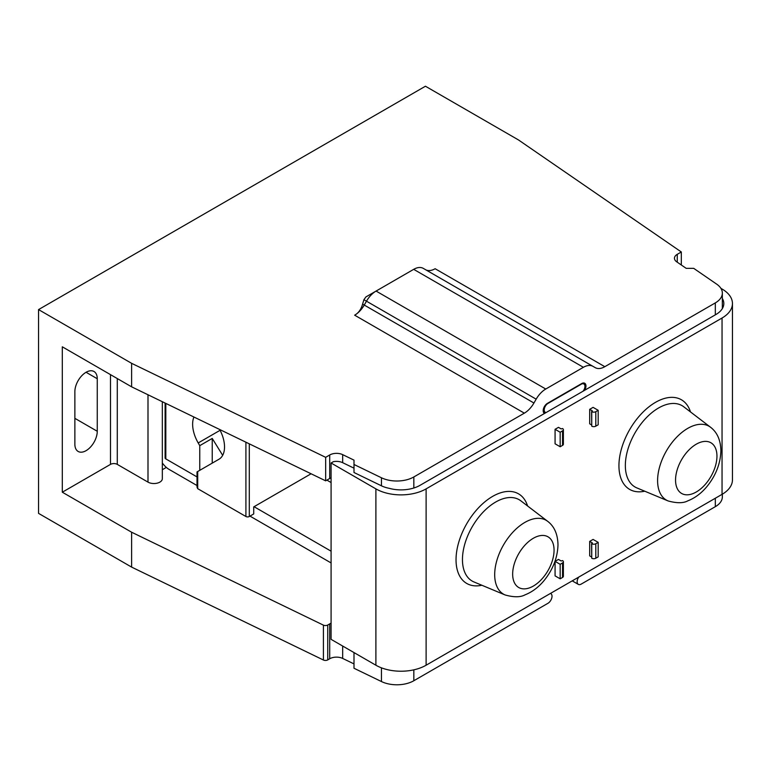 <?xml version="1.0" encoding="UTF-8"?>
<svg xmlns="http://www.w3.org/2000/svg" width="771" height="771" viewBox="0 0 771 771"><rect width="100%" height="100%" fill="white"/><g stroke="black" fill="none" stroke-linecap="round" stroke-linejoin="round"><path stroke-width="1.16" d="M165.11 403.06L165.11 457.916A2.4 1.388 0 0 0 165.813 458.899L197.01 476.912M197.713 488.679L197.01 487.127L197.01 471.919L197.713 471.515L197.713 488.679L245.91 516.503A2.4 1.388 0 0 0 249.303 516.503L253.717 513.958L253.717 506.904L311.089 473.78M193.916 417.015A26.879 15.516 -120 0 0 198.195 442.949L199.756 445.648L199.756 470.339M331.087 477.837A9.599 5.542 180 0 0 329.718 478.492L325.661 480.834L131.61 386.83L62.306 346.815L62.306 492.206L131.61 532.221L131.61 567.099L38.55 513.37L38.55 309.595L131.61 363.324L325.661 457.328L329.718 454.977A9.599 5.542 0 0 1 342.681 454.649L353.995 460.133L353.995 464.479L381.443 477.769A23.997 13.859 180 0 0 413.834 476.96L524.338 413.16A19.198 11.083 120 0 0 533.937 403.021L536.163 399.166A19.198 11.083 -60 0 1 545.762 389.027L376.075 291.062A19.217 11.093 120 0 0 366.476 301.191L363.902 299.717L365.897 296.941L376.075 291.062M681.323 264.993L681.323 251.982L518.497 139.956L425.438 86.227L38.55 309.595M376.084 291.062L413.699 269.339L583.387 367.304A19.198 11.083 -60 0 1 592.986 366.36L595.222 367.642A19.198 11.083 120 0 0 604.821 366.688L715.324 302.897A23.997 13.859 180 0 0 722.35 293.096L722.35 308.564M677.256 262.198L677.256 254.334A9.599 5.542 0 0 0 674.452 258.246A9.599 5.542 0 0 0 676.697 261.812L686.19 268.347L693.707 268.347L716.741 284.191A23.997 13.859 180 0 1 722.35 293.096M677.256 254.334L681.323 251.982M533.937 403.021L364.249 305.056A19.198 11.083 -60 0 1 354.65 315.185L354.65 315.185C358.409 313.18 361.059 309.489 362.601 304.102L363.902 299.717M604.821 366.688L435.133 268.722A19.198 11.083 -60 0 1 425.534 269.677M722.35 494.182L722.35 496.871A23.997 13.859 0 0 1 715.324 506.672L581.209 584.1A5.763 3.325 -60 0 1 578.327 584.379A5.763 3.325 -60 0 1 578.722 577.113M550.436 593.439A5.763 3.325 -60 0 1 550.831 593.612A5.763 3.325 -60 0 1 551.708 598.229A5.763 3.325 -60 0 1 547.95 603.298L413.834 680.735A23.997 13.859 0 0 1 381.443 681.545L353.995 668.255L353.995 652.574M583.387 367.304L545.762 389.027M584.659 390.28A6.004 3.46 120 0 0 584.717 383.254A6.004 3.46 120 0 0 581.72 383.553L547.439 403.349A6.004 3.46 120 0 0 543.516 408.63A6.004 3.46 120 0 0 544.442 413.439A6.004 3.46 120 0 0 544.499 413.468M546.07 412.562A5.281 3.045 -60 0 1 545.309 412.331A5.281 3.045 -60 0 1 544.499 408.1A5.281 3.045 -60 0 1 547.95 403.445L581.209 384.237A5.281 3.045 -60 0 1 583.849 383.977A5.281 3.045 -60 0 1 583.088 391.186M331.087 623.228A9.599 5.542 0 0 0 329.718 623.884L329.718 658.752L327.733 659.909A3.2 1.85 0 0 1 323.415 660.015L131.61 567.099M131.61 532.221L323.415 625.136A3.2 1.85 180 0 0 327.733 625.03L329.718 623.884M162.334 401.72L162.334 478.685A8.394 4.848 0 0 1 157.149 483.166A8.394 4.848 0 0 1 147.993 482.116L117.288 464.383A4.799 2.776 180 0 0 110.494 464.383L62.306 492.206M166.334 467.409L162.334 469.722M353.995 468.17L342.681 462.687A9.599 5.542 180 0 0 333.361 461.694L331.087 463.005L331.087 639.352L375.891 665.219A35.514 20.509 0 0 0 426.112 665.219L722.051 494.356A35.514 20.509 0 0 0 732.45 479.861L732.45 303.514A35.514 20.509 180 0 1 722.051 318.018L426.112 488.872A35.514 20.509 180 0 1 375.891 488.872L375.891 665.219M353.995 464.479L353.995 472.507L381.443 485.807A23.997 13.859 180 0 0 389.278 488.332A26.879 15.516 0 0 0 420.002 485.345L715.941 314.491A26.879 15.516 0 0 0 723.815 303.514A26.879 15.516 0 0 0 722.35 298.473M732.45 303.514A35.514 20.509 180 0 0 722.051 289.019L720.904 288.354M591.569 556.97L589.69 555.881L589.69 541.387L593.082 539.421L598.18 542.36L598.18 556.864L595.8 558.233L595.8 543.738L598.18 542.36M555.072 561.365L558.474 559.409L561.182 560.98L562.541 560.584A2.882 1.667 180 0 1 563.389 561.76A2.882 1.667 180 0 1 562.541 562.936L560.17 564.305L555.072 561.365L555.072 575.87L560.17 578.809L560.17 564.305M591.569 424.908L589.69 423.819L589.69 409.324L593.082 407.367L598.18 410.297L595.8 411.675A2.882 1.667 180 0 1 591.733 411.675L592.407 410.885L589.69 409.324M560.17 432.242L560.17 446.746L555.072 443.807L555.072 429.312L558.474 427.346L561.182 428.917L562.541 428.522A2.882 1.667 180 0 1 563.389 429.698A2.882 1.667 180 0 1 562.541 430.873L560.17 432.242L555.072 429.312M331.087 463.005L375.891 488.872M325.661 480.834L325.661 457.328M131.61 386.83L131.61 363.324M74.864 391.678L74.864 444.202A15.834 9.146 120 0 0 78.141 451.449A15.834 9.146 120 0 0 90.352 447.209A15.834 9.146 120 0 0 97.262 431.268L97.262 378.744A15.834 9.146 120 0 0 93.985 371.497A15.834 9.146 120 0 0 81.774 375.737A15.834 9.146 120 0 0 74.864 391.678M331.087 551.178L254.054 506.701M162.334 462.976A16.798 9.695 60 0 0 169.206 469.472L197.01 485.528M249.977 516.107L331.087 562.936M329.718 658.752A9.599 5.542 180 0 1 342.681 658.434L353.995 663.908M589.69 541.387L592.407 542.948L591.733 543.738A2.882 1.667 180 0 0 595.8 543.738M595.8 558.233A2.882 1.667 0 0 1 591.733 558.233L591.569 543.642M563.389 561.76L563.389 576.265A2.882 1.667 0 0 1 562.541 577.44L560.17 578.809M591.569 411.579L591.733 426.17A2.882 1.667 0 0 0 595.8 426.17L598.18 424.802L598.18 410.297M560.17 446.746L562.541 445.378A2.882 1.667 0 0 0 563.389 444.202L563.389 429.698M354.65 315.185L524.338 413.16M362.601 304.102L364.249 305.056L366.476 301.191L536.163 399.166M413.699 269.339A19.198 11.083 -60 0 1 423.298 268.385L592.986 366.36L423.298 268.385M222.674 455.324L212.237 438.439L199.756 445.648M212.237 438.439L212.237 463.13M197.713 471.515L218.964 459.246A26.879 15.516 -120 0 0 219.677 429.495M249.303 443.845L249.303 516.503M220.092 430.295L198.195 442.949M715.324 506.672L715.324 498.239M413.834 669.835L413.834 680.735M413.834 476.96L413.834 488.004M715.324 314.847L715.324 302.897M381.443 667.831L381.443 681.545M722.051 494.356L722.051 318.018M426.112 488.872L426.112 665.219M690.498 411.945A51.753 29.876 120 0 0 650.069 405.96A51.753 29.876 120 0 0 618.94 465.723A51.753 29.876 120 0 0 644.739 491.194M527.595 505.988A51.753 29.876 120 0 0 487.176 500.013A51.753 29.876 120 0 0 456.037 559.765A51.753 29.876 120 0 0 481.836 585.247M543.439 412.177L545.087 413.131M381.443 485.807L381.443 477.769M342.681 462.687L342.681 454.649M329.718 478.492L329.718 454.977M110.494 464.383L110.494 374.639M97.262 431.268L74.864 418.335M97.262 378.744L86.063 372.277M117.288 464.383L117.288 378.561M147.993 482.116L147.993 394.771M323.415 625.136L323.415 660.015M327.733 625.03L327.733 659.909M342.681 646.04L342.681 658.434M591.733 558.233L591.733 543.738M562.541 577.44L562.541 562.936M668.072 500.928L636.894 487.927A46.973 27.12 -60 0 1 625.348 465.52A46.973 27.12 -60 0 1 647.004 417.063A46.973 27.12 -60 0 1 683.742 406.78L710.592 427.279C717.223 432.377 720.654 440.174 720.895 450.669C720.528 463.323 716.018 475.109 707.373 486.009C701.764 492.958 695.269 497.893 687.915 500.803C683.385 503.299 676.774 503.338 668.072 500.928A42.636 24.614 -60 0 1 657.596 480.603A42.636 24.614 -60 0 1 677.256 436.608A42.636 24.614 -60 0 1 710.592 427.279M675.55 480.054A29.279 16.904 -60 0 1 696.252 444.202A29.279 16.904 -60 0 1 716.953 456.153A29.279 16.904 -60 0 1 696.252 492.004A29.279 16.904 -60 0 1 675.55 480.054M462.455 559.573A46.973 27.12 -60 0 1 484.111 511.115A46.973 27.12 -60 0 1 520.839 500.832L547.689 521.331A42.636 24.614 -60 0 0 514.353 530.66A42.636 24.614 -60 0 0 494.693 574.646A42.636 24.614 -60 0 0 505.169 594.981L473.992 581.97A46.973 27.12 -60 0 1 462.455 559.573M512.657 574.106A29.279 16.904 -60 0 1 533.359 538.254A29.279 16.904 -60 0 1 554.06 550.205A29.279 16.904 -60 0 1 533.359 586.056A29.279 16.904 -60 0 1 512.657 574.106M595.8 426.17L595.8 411.675M591.733 426.17L591.733 411.675M562.541 445.378L562.541 430.873M165.813 403.406L165.813 458.899M245.91 516.503L245.91 442.207M543.218 411.116L545.309 412.331M582.481 383.197L583.849 383.977M572.227 580.862L578.327 584.379M505.169 594.981C513.872 597.39 520.483 597.342 525.012 594.855C532.375 591.945 538.862 587.01 544.48 580.062C553.125 569.152 557.626 557.375 557.992 544.712C557.722 534.139 554.282 526.342 547.689 521.331M326.894 480.121L331.087 482.55"/></g></svg>
